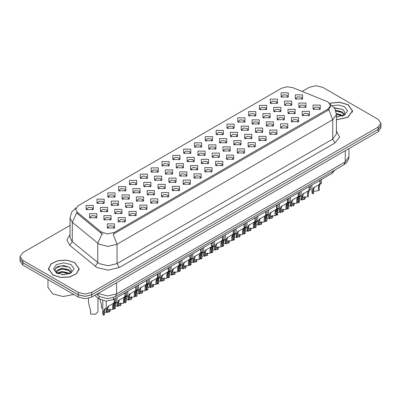 <?xml version="1.0" encoding="UTF-8"?>
<svg xmlns="http://www.w3.org/2000/svg" width="401" height="401" viewBox="0 0 401 401"><rect width="100%" height="100%" fill="white"/><g stroke="black" fill="none" stroke-linecap="round" stroke-linejoin="round"><path stroke-width="0.6" d="M129.002 215.492L129.002 211.362L136.16 211.362L136.16 215.492L129.002 215.492M135.327 215.883L135.744 214.976L134.816 213.683L131.368 213.287L129.418 214.976L129.829 215.883M118.17 221.748L118.17 217.613L125.333 217.613L125.333 221.748L118.17 221.748M124.5 222.134L124.917 221.232L123.989 219.938L120.541 219.542L118.586 221.232L119.002 222.134M139.829 209.242L139.829 205.106L146.992 205.106L146.992 209.242L139.829 209.242M146.159 209.628L146.576 208.726L145.648 207.432L142.2 207.036L140.245 208.726L140.661 209.628M150.661 202.991L150.661 198.856L157.819 198.856L157.819 202.991L150.661 202.991M156.986 203.377L157.403 202.47L156.475 201.182L153.027 200.786L151.077 202.47L151.488 203.377M161.488 196.736L161.488 192.6L168.651 192.6L168.651 196.736L161.488 196.736M167.819 197.122L168.235 196.219L167.307 194.926L163.859 194.53L161.904 196.219L162.32 197.122M172.32 190.485L172.32 186.35L179.478 186.35L179.478 190.485L172.32 190.485M178.651 190.871L179.062 189.969L178.134 188.676L174.686 188.28L172.736 189.969L173.147 190.871M183.147 184.229L183.147 180.099L190.31 180.099L190.31 184.229L183.147 184.229M189.478 184.62L189.894 183.713L188.966 182.425L185.518 182.029L183.563 183.713L183.979 184.62M193.979 177.979L193.979 173.844L201.137 173.844L201.137 177.979L193.979 177.979M200.31 178.365L200.721 177.463L199.793 176.169L196.345 175.773L194.395 177.463L194.806 178.365M204.806 171.728L204.806 167.593L211.969 167.593L211.969 171.728L204.806 171.728M211.137 172.114L211.553 171.212L210.625 169.919L207.177 169.523L205.222 171.212L205.638 172.114M215.638 165.473L215.638 161.342L222.796 161.342L222.796 165.473L215.638 165.473M221.969 165.864L222.38 164.956L221.452 163.668L218.004 163.272L216.054 164.956L216.465 165.864M226.465 159.222L226.465 155.087L233.628 155.087L233.628 159.222L226.465 159.222M232.796 159.608L233.212 158.706L232.284 157.413L228.836 157.017L226.881 158.706L227.297 159.608M237.297 152.971L237.297 148.836L244.455 148.836L244.455 152.971L237.297 152.971M243.628 153.357L244.039 152.455L243.111 151.162L239.663 150.766L237.713 152.455L238.129 153.357M248.124 146.716L248.124 142.586L255.287 142.586L255.287 146.716L248.124 146.716M254.455 147.107L254.871 146.2L253.943 144.906L250.495 144.51L248.54 146.2L248.956 147.107M258.956 140.465L258.956 136.33L266.114 136.33L266.114 140.465L258.956 140.465M265.287 140.851L265.698 139.949L264.77 138.656L261.322 138.26L259.372 139.949L259.788 140.851M269.783 134.215L269.783 130.079L276.946 130.079L276.946 134.215L269.783 134.215M276.114 134.601L276.53 133.693L275.602 132.405L272.154 132.009L270.199 133.693L270.615 134.601M280.615 127.959L280.615 123.829L287.773 123.829L287.773 127.959L280.615 127.959M286.946 128.35L287.357 127.443L286.429 126.15L282.981 125.754L281.031 127.443L281.447 128.35M291.442 121.709L291.442 117.573L298.605 117.573L298.605 121.709L291.442 121.709M297.773 122.094L298.189 121.192L297.261 119.899L293.813 119.503L291.858 121.192L292.274 122.094M302.274 115.458L302.274 111.323L309.432 111.323L309.432 115.453L302.274 115.458M308.605 115.844L309.016 114.937L308.088 113.648L304.645 113.252L302.69 114.937L303.106 115.844M313.101 109.202L313.101 105.067L320.264 105.067L320.264 109.202L313.101 109.202M319.432 109.588L319.848 108.686L318.92 107.393L315.472 106.997L313.517 108.686L313.933 109.588M107.343 227.999L107.343 223.863L114.501 223.863L114.501 227.999L107.343 227.999M113.668 228.385L114.084 227.482L113.157 226.189L109.709 225.793L107.759 227.482L108.17 228.385M183.638 153.252L183.638 149.122L190.801 149.122L190.801 153.252L183.638 153.252M189.969 153.643L190.385 152.736L189.457 151.448L186.009 151.052L184.054 152.736L184.47 153.643M172.811 159.508L172.811 155.372L179.969 155.372L179.969 159.508L172.811 159.508M179.142 159.894L179.553 158.991L178.63 157.698L175.182 157.302L173.227 158.991L173.643 159.894M161.979 165.758L161.979 161.623L169.142 161.623L169.142 165.758L161.979 165.758M168.31 166.144L168.726 165.242L167.798 163.949L164.35 163.553L162.395 165.242L162.811 166.144M129.493 184.515L129.493 180.38L136.651 180.38L136.651 184.515L129.493 184.515M135.824 184.901L136.235 183.999L135.312 182.706L131.864 182.31L129.909 183.999L130.325 184.901M118.661 190.771L118.661 186.635L125.824 186.635L125.824 190.771L118.661 190.771M124.992 191.157L125.408 190.249L124.48 188.961L121.032 188.565L119.077 190.249L119.493 191.157M107.834 197.021L107.834 192.886L114.992 192.886L114.992 197.021L107.834 197.021M114.165 197.407L114.576 196.505L113.653 195.212L110.205 194.816L108.25 196.505L108.666 197.407M97.002 203.272L97.002 199.142L104.165 199.142L104.165 203.272L97.002 203.272M103.333 203.663L103.749 202.756L102.821 201.462L99.373 201.066L97.418 202.756L97.834 203.663M151.152 172.009L151.152 167.879L158.31 167.879L158.31 172.009L151.152 172.009M157.483 172.4L157.894 171.493L156.971 170.204L153.523 169.808L151.568 171.493L151.984 172.4M140.32 178.265L140.32 174.129L147.483 174.129L147.483 178.265L140.32 178.265M146.651 178.651L147.067 177.748L146.139 176.455L142.691 176.059L140.736 177.748L141.152 178.651M194.47 147.002L194.47 142.866L201.628 142.866L201.628 147.002L194.47 147.002M200.801 147.388L201.212 146.485L200.289 145.192L196.841 144.796L194.886 146.485L195.302 147.388M205.297 140.751L205.302 136.616L212.46 136.616L212.46 140.751L205.297 140.751M211.628 141.137L212.044 140.235L211.116 138.941L207.668 138.545L205.713 140.235L206.129 141.137M216.129 134.495L216.129 130.365L223.287 130.365L223.287 134.495L216.129 134.495M222.46 134.886L222.876 133.979L221.948 132.686L218.5 132.29L216.545 133.979L216.961 134.886M226.961 128.245L226.961 124.109L234.119 124.109L234.119 128.245L226.961 128.245M233.287 128.631L233.703 127.729L232.775 126.435L229.327 126.039L227.372 127.729L227.788 128.631M237.788 121.994L237.788 117.859L244.946 117.859L244.946 121.994L237.788 121.994M244.119 122.38L244.535 121.473L243.607 120.185L240.159 119.789L238.204 121.473L238.62 122.38M248.62 115.739L248.62 111.603L255.778 111.608L255.778 115.739L248.62 115.739M254.946 116.13L255.362 115.222L254.434 113.929L250.986 113.533L249.031 115.222L249.447 116.13M259.447 109.488L259.447 105.353L266.605 105.353L266.605 109.488L259.447 109.488M265.778 109.874L266.194 108.972L265.267 107.679L261.818 107.283L259.863 108.972L260.279 109.874M270.279 103.232L270.279 99.102L277.437 99.102L277.437 103.232L270.279 103.232M276.605 103.623L277.021 102.716L276.094 101.428L272.645 101.032L270.69 102.716L271.106 103.623M281.106 96.982L281.106 92.847L288.269 92.847L288.269 96.982L281.106 96.982M287.437 97.368L287.853 96.466L286.926 95.172L283.477 94.776L281.522 96.466L281.938 97.368M86.175 209.528L86.175 205.392L93.333 205.392L93.333 209.528L86.175 209.528M92.506 209.913L92.917 209.011L91.989 207.718L88.546 207.322L86.591 209.011L87.007 209.913M187.087 161.498L187.087 157.362L194.244 157.362L194.244 161.498L187.087 161.498M193.417 161.884L193.828 160.981L192.906 159.688L189.457 159.292L187.503 160.981L187.919 161.884M176.255 167.748L176.255 163.613L183.417 163.613L183.417 167.748L176.255 167.748M182.585 168.134L183.001 167.232L182.074 165.939L178.625 165.543L176.671 167.232L177.087 168.134M165.428 173.999L165.428 169.869L172.585 169.869L172.585 173.999L165.428 173.999M171.758 174.39L172.169 173.483L171.242 172.194L167.798 171.798L165.844 173.483L166.26 174.39M132.937 192.756L132.937 188.625L140.099 188.625L140.099 192.756L132.937 192.756M139.267 193.147L139.683 192.239L138.756 190.951L135.307 190.555L133.353 192.239L133.769 193.147M154.596 180.255L154.596 176.119L161.758 176.119L161.758 180.255L154.596 180.255M160.926 180.64L161.342 179.738L160.415 178.445L156.966 178.049L155.012 179.738L155.428 180.64M143.769 186.505L143.769 182.37L150.926 182.37L150.926 186.505L143.769 186.505M150.099 186.891L150.51 185.989L149.583 184.696L146.139 184.3L144.185 185.989L144.601 186.891M100.45 211.512L100.45 207.382L107.608 207.382L107.608 211.512L100.45 211.512M106.781 211.903L107.192 210.996L106.265 209.708L102.816 209.312L100.867 210.996L101.283 211.903M111.277 205.262L111.277 201.127L118.44 201.127L118.44 205.262L111.277 205.262M117.608 205.648L118.024 204.746L117.097 203.452L113.648 203.056L111.694 204.746L112.11 205.648M122.11 199.011L122.11 194.876L129.267 194.876L129.267 199.011L122.11 199.011M128.44 199.397L128.851 198.495L127.924 197.202L124.475 196.806L122.526 198.495L122.942 199.397M197.914 155.242L197.914 151.112L205.076 151.112L205.076 155.242L197.914 155.242M204.244 155.633L204.66 154.726L203.733 153.433L200.284 153.037L198.33 154.726L198.746 155.633M208.746 148.992L208.746 144.856L215.903 144.856L215.903 148.992L208.746 148.992M215.076 149.378L215.487 148.475L214.565 147.182L211.116 146.786L209.162 148.475L209.578 149.378M219.573 142.741L219.573 138.606L226.735 138.606L226.735 142.741L219.573 142.741M225.903 143.127L226.319 142.22L225.392 140.931L221.943 140.535L219.989 142.22L220.405 143.127M230.405 136.485L230.405 132.35L237.562 132.35L237.562 136.485L230.405 136.485M236.735 136.871L237.146 135.969L236.224 134.676L232.775 134.28L230.821 135.969L231.237 136.871M241.232 130.235L241.232 126.099L248.394 126.099L248.394 130.235L241.232 130.235M247.562 130.621L247.978 129.718L247.051 128.425L243.602 128.029L241.648 129.718L242.064 130.621M252.064 123.979L252.064 119.849L259.221 119.849L259.221 123.979L252.064 123.979M258.394 124.37L258.805 123.463L257.883 122.175L254.434 121.779L252.48 123.463L252.896 124.37M262.891 117.729L262.891 113.593L270.053 113.593L270.053 117.729L262.891 117.729M269.221 118.115L269.637 117.212L268.71 115.919L265.262 115.523L263.307 117.212L263.723 118.115M273.723 111.478L273.723 107.343L280.88 107.343L280.88 111.478L273.723 111.478M280.053 111.864L280.464 110.962L279.542 109.668L276.094 109.272L274.139 110.962L274.555 111.864M284.555 105.222L284.555 101.092L291.712 101.092L291.712 105.222L284.555 105.222M290.88 105.613L291.296 104.706L290.369 103.418L286.921 103.022L284.966 104.706L285.382 105.613M295.382 98.972L295.382 94.836L302.539 94.836L302.539 98.972L295.382 98.972M301.712 99.358L302.128 98.456L301.201 97.162L297.753 96.766L295.798 98.456L296.214 99.358M89.618 217.768L89.618 213.633L96.781 213.633L96.781 217.768L89.618 217.768M95.949 218.154L96.365 217.252L95.438 215.959L91.989 215.563L90.035 217.252L90.451 218.154M114.726 213.502L114.726 209.372L121.884 209.372L121.884 213.502L114.726 213.502M121.057 213.893L121.468 212.986L120.541 211.698L117.092 211.302L115.142 212.986L115.553 213.893M125.553 207.252L125.553 203.117L132.716 203.117L132.716 207.252L125.553 207.252M131.884 207.638L132.3 206.736L131.373 205.442L127.924 205.046L125.969 206.736L126.385 207.638M136.385 201.001L136.385 196.866L143.543 196.866L143.543 201.001L136.385 201.001M142.716 201.387L143.127 200.485L142.2 199.192L138.751 198.796L136.801 200.485L137.212 201.387M147.212 194.746L147.212 190.615L154.375 190.615L154.375 194.746L147.212 194.746M153.543 195.137L153.959 194.229L153.032 192.936L149.583 192.54L147.628 194.229L148.044 195.137M158.044 188.495L158.044 184.36L165.202 184.36L165.202 188.495L158.044 188.495M164.375 188.881L164.786 187.979L163.859 186.686L160.41 186.29L158.46 187.979L158.876 188.881M168.871 182.244L168.871 178.109L176.034 178.109L176.034 182.244L168.871 182.244M175.202 182.63L175.618 181.723L174.691 180.435L171.242 180.039L169.287 181.723L169.703 182.63M179.703 175.989L179.703 171.859L186.861 171.859L186.861 175.989L179.703 175.989M186.034 176.38L186.445 175.473L185.518 174.179L182.069 173.783L180.119 175.473L180.535 176.38M190.53 169.738L190.53 165.603L197.693 165.603L197.693 169.738L190.53 169.738M196.861 170.124L197.277 169.222L196.35 167.929L192.901 167.533L190.946 169.222L191.362 170.124M201.362 163.483L201.362 159.352L208.52 159.352L208.52 163.483L201.362 163.483M207.693 163.874L208.104 162.966L207.177 161.678L203.728 161.282L201.778 162.966L202.194 163.874M212.189 157.232L212.189 153.097L219.352 153.097L219.352 157.232L212.189 157.232M218.52 157.618L218.936 156.716L218.009 155.423L214.56 155.027L212.605 156.716L213.021 157.618M223.021 150.982L223.021 146.846L230.179 146.846L230.179 150.982L223.021 150.982M229.352 151.367L229.763 150.465L228.836 149.172L225.392 148.776L223.437 150.465L223.853 151.367M233.848 144.726L233.848 140.596L241.011 140.596L241.011 144.726L233.848 144.726M240.179 145.117L240.595 144.21L239.668 142.921L236.219 142.525L234.264 144.21L234.68 145.117M244.68 138.475L244.68 134.34L251.838 134.34L251.838 138.475L244.68 138.475M251.011 138.861L251.422 137.959L250.5 136.666L247.051 136.27L245.096 137.959L245.512 138.861M255.507 132.225L255.507 128.089L262.67 128.089L262.67 132.225L255.507 132.225M261.838 132.611L262.254 131.708L261.327 130.415L257.878 130.019L255.923 131.708L256.339 132.611M266.339 125.969L266.339 121.839L273.497 121.839L273.497 125.969L266.339 125.969M272.67 126.36L273.081 125.453L272.159 124.165L268.71 123.769L266.755 125.453L267.171 126.36M277.166 119.719L277.166 115.583L284.329 115.583L284.329 119.719L277.166 119.719M283.497 120.105L283.913 119.202L282.986 117.909L279.537 117.513L277.582 119.202L277.998 120.105M287.998 113.468L287.998 109.333L295.156 109.333L295.156 113.468L287.998 113.468M294.329 113.854L294.74 112.952L293.818 111.658L290.369 111.262L288.414 112.952L288.83 113.854M298.825 107.212L298.825 103.082L305.988 103.082L305.988 107.212L298.825 107.212M305.156 107.603L305.572 106.696L304.645 105.403L301.196 105.007L299.241 106.696L299.657 107.603M103.894 219.758L103.894 215.623L111.057 215.623L111.057 219.758L103.894 219.758M110.225 220.144L110.641 219.242L109.714 217.949L106.265 217.553L104.31 219.242L104.726 220.144M326.91 101.468L328.048 102.019L330.549 105.508L328.048 108.997L114.145 232.495L107.358 233.918L101.102 231.833L77.142 212.079L75.599 209.252L78.1 205.763L281.753 88.19L287.046 86.761L292.69 87.634L326.91 101.468M335.025 169.894L332.299 173.202L113.478 299.537L105.934 301.121L98.987 298.805L94.786 295.342M336.454 119.784L347.802 117.353L352.569 110.937L348.073 104.671L339.256 102.15L329.597 103.242M74.651 262.53L66.792 260.104L57.924 260.61L51.037 263.873L48.451 268.795L52.947 275.061L60.807 277.487L69.674 276.981L76.561 273.718L79.147 268.795L74.651 262.53M330.549 105.508L330.549 106.556L328.88 109.684L328.048 110.285L113.182 234.214L117.052 244.249L108.1 246.389L99.152 244.249L72.3 222.304L70.01 218.114L70.01 237.487L72.3 241.683L99.152 263.627L108.1 265.768L117.052 263.627L332.75 139.097L336.454 133.929L336.454 114.551L332.75 119.719L328.88 109.684M70.01 225.422L22.852 252.645L20.07 256.52L20.07 258.845L22.852 262.725L78.345 294.76L85.057 296.364L91.769 294.76L378.168 129.408L380.95 125.533L380.95 123.207L378.168 119.333L322.68 87.293L315.968 85.689L309.256 87.293L302.083 91.433M103.022 234.214L101.102 233.242L76.571 212.906L72.3 222.304L72.3 241.683L69.709 245.312L66.852 239.923L70.01 234.59M20.07 256.52L22.852 260.399L78.345 292.434L85.057 294.038L91.769 292.434L378.168 127.082L380.95 123.207M20.07 258.485L20.05 261.186L22.832 265.061L78.32 297.096L85.032 298.705L91.744 297.096L378.148 131.744L380.93 127.869L380.93 125.909M20.05 258.861L22.832 262.735L78.32 294.775L85.032 296.379L91.744 294.775L378.148 129.423L378.168 127.082M102.731 300.625L102.731 313.803L103.513 315.311L103.513 311.767L104.12 309.467L106.175 308.088M110.09 309.241L110.09 311.517L109.167 312.048L109.167 309.457M105.734 308.344L104.816 308.875L105.734 308.344L105.012 308.95L104.435 311.236L104.435 314.78L103.513 315.311M109.167 312.048L107.879 311.808M106.335 311.903L104.435 312.825M88.456 298.334L88.456 302.61L90.586 310.554L90.586 314.098L95.448 314.224L97.944 311.813L97.944 297.948M106.175 301.131L106.175 311.191L106.957 312.7L106.957 309.156L107.563 306.86L114.13 302.88L114.13 299.161M114.42 302.71L115.668 301.988L114.28 302.986L113.533 305.361L113.533 308.905L112.616 309.437L112.616 305.893L113.383 303.502L114.4 302.72L113.488 303.246L114.42 302.71L114.42 298.991M109.182 305.737L108.26 306.264L109.182 305.737L108.46 306.344L107.879 308.625L107.879 312.168L106.957 312.7M112.616 309.437L107.879 310.214M113.934 302.991L114.851 302.459M336.454 119.693L347.687 117.292L352.414 110.937L347.963 104.736L339.231 102.24L329.672 103.328M336.454 116.776L337.908 116.876M336.409 113.493L342.284 115.152L343.116 115.824M336.454 114.315L342.434 116.074M335.622 110.235L342.284 111.869L344.334 114.711M335.913 111.042L342.284 112.691L344.173 114.922M336.454 116.876L344.519 115.147L347.542 110.937L344.519 106.721L338.745 105.042L332.369 105.679M343.361 115.724L344.98 112.551L342.935 109.468L334.274 107.764M334.474 108.054L342.795 109.373M335.968 111.227L340.509 111.789M336.454 114.501L340.509 115.067M53.057 274.996L60.837 277.397L69.614 276.896L76.431 273.667L78.987 268.795L74.541 262.595L66.761 260.194L57.985 260.695L51.173 263.923L48.611 268.795L53.057 274.996M47.98 279.577L47.98 287.397L52.611 293.858L62.992 296.519L73.789 294.479M62.07 274.665L64.481 274.74M57.343 273.151L61.949 271.397L68.857 273.011L69.694 273.683M57.764 273.597L61.949 272.214L69.007 273.938M57.413 273.472L56.671 271.738L57.829 273.652M56.671 271.738L56.892 270.49L61.949 268.114L68.857 269.733L70.912 272.57M56.691 271.843L56.892 271.307L61.949 268.936L68.857 270.55L70.751 272.78M69.939 273.582L71.553 270.409L69.508 267.327L63.553 265.497L57.468 266.63L54.772 269.833L56.872 273.206M71.097 264.58L63.799 262.835L56.506 264.58L53.483 268.795L56.506 273.006L63.799 274.75L71.097 273.006L74.115 268.795L71.097 264.58M55.328 268.364L61.383 265.878L69.368 267.231M59.112 269.572L61.383 269.156L67.087 269.647M59.112 272.85L61.383 272.439L67.087 272.926M113.558 304.895L113.558 307.552L114.345 309.061L114.345 305.517L114.947 303.216L117.007 301.838M120.917 302.991L120.917 305.261L119.999 305.793L119.999 303.206M116.566 302.093L115.643 302.62L116.566 302.093L115.844 302.7L115.262 304.986L115.262 308.529L114.345 309.061M119.999 305.793L118.711 305.552M117.167 305.652L115.262 306.575M124.39 298.645L124.39 301.296L125.172 302.805L125.172 299.261L125.779 296.966L127.834 295.587M131.749 296.735L131.749 299.011L130.826 299.542L130.826 296.951M127.393 295.838L126.475 296.369L127.393 295.838L126.671 296.444L126.094 298.73L126.094 302.274L125.172 302.805M130.826 299.542L129.538 299.301M127.994 299.397L126.094 300.319M135.217 292.394L135.217 295.046L136.004 296.555L136.004 293.011L136.606 290.71L138.666 289.332M142.576 290.484L142.576 292.755L141.658 293.291L141.658 290.7M138.225 289.587L137.307 290.118L138.225 289.587L137.503 290.194L136.921 292.479L136.921 296.023L136.004 296.555M141.658 293.291L140.37 293.051M138.826 293.146L136.921 294.068M146.049 286.139L146.049 288.79L146.831 290.299L146.831 286.76L147.438 284.459L149.493 283.081M153.408 284.234L153.408 286.504L152.485 287.036L152.485 284.449M149.052 283.337L148.134 283.863L149.052 283.337L148.335 283.943L147.753 286.224L147.753 289.768L146.831 290.299M152.485 287.036L151.197 286.795M149.653 286.895L147.753 287.818M99.919 299.457L101.418 304.304L101.418 307.848L102.731 308.194M117.007 297.502L117.007 304.94L117.789 306.449L117.789 302.905L118.395 300.605L124.957 296.625L124.957 292.91M125.252 296.459L126.495 295.738L125.107 296.73L124.365 299.111L124.365 302.655L123.443 303.186L123.443 299.642L124.21 297.246L125.232 296.469L124.315 296.996L125.252 296.459L125.252 292.74M120.009 299.482L119.092 300.013L120.009 299.482L119.287 300.088L118.711 302.374L118.711 305.918L117.789 306.449M123.443 303.186L118.711 303.963M124.766 296.735L125.683 296.209M127.834 291.246L127.834 298.69L128.616 300.199L128.616 296.655L129.222 294.354L135.789 290.374L135.789 286.655M136.079 290.204L137.327 289.487L135.939 290.479L135.192 292.855L135.192 296.399L134.275 296.93L134.275 293.387L135.042 290.996L136.059 290.214L135.147 290.745L136.079 290.204L136.079 286.489M130.841 293.231L129.919 293.763L130.841 293.231L130.119 293.838L129.538 296.123L129.538 299.667L128.616 300.199M134.275 296.93L129.538 297.712M135.593 290.484L136.51 289.953M138.666 284.996L138.666 292.434L139.448 293.943L139.448 290.399L140.054 288.103L146.616 284.124L146.616 280.404M146.911 283.953L148.154 283.231L146.766 284.224L146.024 286.605L146.024 290.149L145.102 290.68L145.102 287.136L145.869 284.745L146.891 283.963L145.974 284.489L146.911 283.953L146.911 280.234M141.668 286.976L140.751 287.507L141.668 286.976L140.946 287.582L140.37 289.868L140.37 293.412L139.448 293.943M145.102 290.68L140.37 291.457M146.425 284.234L147.342 283.702M149.493 278.745L149.493 286.184L150.275 287.692L150.275 284.149L150.881 281.848L157.448 277.868L157.448 274.154M157.738 277.698L158.986 276.981L157.598 277.973L156.851 280.354L156.851 283.893L155.934 284.429L155.934 280.885L156.701 278.489L157.718 277.713L156.806 278.239L157.738 277.698L157.738 273.983M152.5 280.725L151.578 281.256L152.5 280.725L151.779 281.332L151.197 283.617L151.197 287.161L150.275 287.692M155.934 284.429L151.197 285.206M157.252 277.978L158.169 277.452M160.325 272.49L160.325 279.933L161.107 281.442L161.107 277.898L161.713 275.597L168.275 271.617L168.275 267.898M168.57 271.447L169.813 270.725L168.425 271.723L167.683 274.099L167.683 277.642L166.761 278.174L166.761 274.63L167.528 272.239L168.55 271.457L167.633 271.988L168.57 271.447L168.57 267.733M163.327 274.474L162.41 275.001L163.327 274.474L162.605 275.081L162.029 277.362L162.029 280.906L161.107 281.442M166.761 278.174L162.029 278.956M168.084 271.728L169.001 271.196M171.152 266.239L171.152 273.677L171.939 275.186L171.939 271.642L172.54 269.347L179.107 265.362L179.107 261.647M179.397 265.196L180.645 264.475L179.257 265.467L178.51 267.848L178.51 271.392L177.593 271.923L177.593 268.379L178.36 265.983L179.377 265.206L178.465 265.733L179.397 265.196L179.397 261.477M174.159 268.219L173.237 268.75L174.159 268.219L173.438 268.825L172.856 271.111L172.856 274.655L171.939 275.186M177.593 271.923L172.856 272.7M178.911 265.477L179.828 264.946M181.984 259.988L181.984 267.427L182.766 268.936L182.766 265.392L183.372 263.091L189.934 259.111L189.934 255.397M190.229 258.941L191.472 258.224L190.084 259.216L189.342 261.592L189.342 265.136L188.42 265.668L188.42 262.124L189.192 259.733L190.209 258.956L189.292 259.482L190.229 258.941L190.229 255.226M184.986 261.968L184.069 262.5L184.986 261.968L184.265 262.575L183.688 264.861L183.688 268.404L182.766 268.936M188.42 265.668L183.688 266.449M189.743 259.221L190.66 258.695M192.811 253.733L192.811 261.171L193.598 262.68L193.598 259.136L194.199 256.84L200.766 252.861L200.766 249.141M201.056 252.69L202.304 251.968L200.916 252.966L200.169 255.342L200.169 258.886L199.252 259.417L199.252 255.873L200.019 253.482L201.036 252.7L200.124 253.226L201.056 252.69L201.056 248.971M195.818 255.718L194.896 256.244L195.818 255.718L195.097 256.324L194.515 258.605L194.515 262.149L193.598 262.68M199.252 259.417L194.515 260.194M200.57 252.971L201.487 252.44M203.643 247.482L203.643 254.921L204.425 256.429L204.425 252.886L205.031 250.585L211.593 246.605L211.593 242.891M211.868 246.45L213.131 245.718L211.743 246.71L211.001 249.091L211.001 252.635L210.079 253.166L210.079 249.622L210.851 247.227L211.868 246.45L211.888 242.72M206.645 249.462L205.728 249.993L206.645 249.462L205.924 250.069L205.347 252.354L205.347 255.898L204.425 256.429M210.079 253.166L205.347 253.943M211.402 246.72L212.319 246.189M214.47 241.232L214.47 248.67L215.257 250.179L215.257 246.635L215.858 244.334L222.425 240.354L222.425 236.635M222.715 240.184L223.964 239.467L222.575 240.46L221.828 242.836L221.828 246.379L220.911 246.911L220.911 243.367L221.678 240.976L222.695 240.194L221.783 240.725L222.715 240.184L222.715 236.47M217.477 243.212L216.56 243.743L217.477 243.212L216.756 243.818L216.174 246.104L216.174 249.648L215.257 250.179M220.911 246.911L216.174 247.693M222.229 240.465L223.146 239.938M225.302 234.976L225.302 242.415L226.084 243.923L226.084 240.379L226.69 238.084L233.252 234.104L233.252 230.385M233.547 233.933L234.791 233.212L233.402 234.209L232.66 236.585L232.66 240.129L231.738 240.66L231.738 237.116L232.51 234.725L233.527 233.943L232.615 234.47L233.547 233.933L233.547 230.214M228.304 236.961L227.387 237.487L228.304 236.961L227.588 237.567L227.006 239.848L227.006 243.392L226.084 243.923M231.738 240.66L227.006 241.437M233.061 234.214L233.978 233.683M236.129 228.725L236.129 236.164L236.916 237.673L236.916 234.129L237.517 231.828L244.084 227.848L244.084 224.134M244.374 227.683L245.623 226.961L244.234 227.953L243.487 230.334L243.487 233.878L242.57 234.41L242.57 230.866L243.337 228.47L244.354 227.693L243.442 228.219L244.374 227.683L244.374 223.964M239.136 230.705L238.219 231.237L239.136 230.705L238.415 231.312L237.833 233.598L237.833 237.141L236.916 237.673M242.57 234.41L237.833 235.186M243.888 227.963L244.805 227.432M246.961 222.47L246.961 229.913L247.743 231.422L247.743 227.878L248.349 225.578L254.911 221.598L254.911 217.878M255.206 221.427L256.45 220.71L255.061 221.703L254.319 224.079L254.319 227.623L253.397 228.154L253.397 224.61L254.169 222.219L255.186 221.437L254.274 221.969L255.206 221.427L255.206 217.713M249.963 224.455L249.046 224.986L249.963 224.455L249.247 225.061L248.665 227.347L248.665 230.891L247.743 231.422M253.397 228.154L248.665 228.936M254.72 221.708L255.637 221.177M257.788 216.219L257.788 223.658L258.575 225.167L258.575 221.623L259.176 219.327L265.743 215.347L265.743 211.628M266.033 215.177L267.282 214.455L265.893 215.447L265.146 217.828L265.146 221.372L264.229 221.903L264.229 218.36L264.996 215.969L266.013 215.187L265.101 215.713L266.033 215.177L266.033 211.457M260.795 218.199L259.878 218.73L260.795 218.199L260.074 218.811L259.492 221.091L259.492 224.635L258.575 225.167M264.229 221.903L259.492 222.68M265.547 215.457L266.464 214.926M268.62 209.969L268.62 217.407L269.402 218.916L269.402 215.372L270.008 213.071L276.57 209.091L276.57 205.377M276.865 208.921L278.109 208.204L276.72 209.197L275.978 211.578L275.978 215.121L275.056 215.653L275.056 212.109L275.828 209.713L276.845 208.936L275.933 209.462L276.865 208.921L276.865 205.207M271.622 211.949L270.705 212.48L271.622 211.949L270.906 212.555L270.324 214.841L270.324 218.385L269.402 218.916M275.056 215.653L270.324 216.43M276.379 209.202L277.297 208.675M279.447 203.713L279.447 211.157L280.234 212.665L280.234 209.121L280.835 206.821L287.402 202.841L287.402 199.122M287.692 202.67L288.941 201.949L287.552 202.946L286.805 205.322L286.805 208.866L285.888 209.397L285.888 205.853L286.655 203.462L287.672 202.68L286.76 203.212L287.692 202.67L287.692 198.956M282.454 205.698L281.537 206.224L282.454 205.698L281.733 206.304L281.151 208.59L281.151 212.134L280.234 212.665M285.888 209.397L281.151 210.179M287.206 202.951L288.124 202.42M290.279 197.462L290.279 204.901L291.061 206.41L291.061 202.866L291.667 200.57L298.229 196.585L298.229 192.871M298.524 196.42L299.773 195.698L298.379 196.69L297.637 199.071L297.637 202.615L296.715 203.147L296.715 199.603L297.487 197.207L298.504 196.43L297.592 196.956L298.524 196.42L298.524 192.701M293.281 199.442L292.364 199.974L293.281 199.442L292.565 200.049L291.983 202.335L291.983 205.878L291.061 206.41M296.715 203.147L291.983 203.924M298.038 196.701L298.956 196.169M301.106 191.212L301.106 198.65L301.893 200.159L301.893 196.615L302.499 194.315L309.061 190.335L309.061 186.62M309.336 190.179L310.6 189.447L309.211 190.44L308.464 192.816L308.464 196.36L307.547 196.896L307.547 193.352L308.314 190.956L309.336 190.179L309.351 186.45M304.113 193.192L303.196 193.723L304.113 193.192L303.392 193.798L302.81 196.084L302.81 199.628L301.893 200.159M307.547 196.896L302.81 197.673M308.865 190.445L309.783 189.919M311.938 184.956L311.938 192.395L312.72 193.904L312.72 190.365L313.326 188.064L319.888 184.084L319.888 180.365M320.183 183.914L321.432 183.192L320.038 184.189L319.296 186.565L319.296 190.109L318.374 190.64L318.374 187.097L319.146 184.706L320.163 183.924L319.251 184.455L320.183 183.914L320.183 180.199M314.94 186.941L314.023 187.468L314.94 186.941L314.224 187.548L313.642 189.828L313.642 193.372L312.72 193.904M318.374 190.64L313.642 191.422M319.697 184.194L320.615 183.663M156.876 279.888L156.876 282.54L157.663 284.048L157.663 280.505L158.265 278.204L160.325 276.83M164.235 277.978L164.235 280.254L163.317 280.785L163.317 278.194M159.884 277.081L158.966 277.612L159.884 277.081L159.162 277.687L158.58 279.973L158.58 283.517L157.663 284.048M163.317 280.785L162.029 280.545M160.485 280.64L158.58 281.562M167.708 273.632L167.708 276.289L168.49 277.798L168.49 274.254L169.097 271.953L171.152 270.575M175.067 271.728L175.067 273.998L174.144 274.53L174.144 271.943M170.711 270.83L169.793 271.362L170.711 270.83L169.994 271.437L169.412 273.723L169.412 277.266L168.49 277.798M174.144 274.53L172.856 274.294M171.312 274.389L169.412 275.312M178.535 267.382L178.535 270.033L179.322 271.542L179.322 267.998L179.924 265.703L181.984 264.324M185.894 265.477L185.894 267.748L184.976 268.279L184.976 265.688M181.543 264.58L180.625 265.106L181.543 264.58L180.821 265.186L180.239 267.467L180.239 271.011L179.322 271.542M184.976 268.279L183.688 268.038M182.144 268.139L180.239 269.056M189.367 261.131L189.367 263.783L190.149 265.292L190.149 261.748L190.756 259.447L192.811 258.074M196.726 259.221L196.726 261.497L195.803 262.028L195.803 259.437M192.37 258.324L191.452 258.856L192.37 258.324L191.653 258.931L191.071 261.216L191.071 264.76L190.149 265.292M195.803 262.028L194.515 261.788M192.971 261.883L191.071 262.805M200.194 254.876L200.194 257.532L200.981 259.041L200.981 255.497L201.583 253.196L203.643 251.818M207.553 252.971L207.553 255.242L206.635 255.773L206.635 253.186M203.202 252.074L202.284 252.605L203.202 252.074L202.48 252.68L201.898 254.966L201.898 258.51L200.981 259.041M206.635 255.773L205.347 255.532M203.803 255.632L201.898 256.555M211.026 248.625L211.026 251.277L211.808 252.785L211.808 249.242L212.415 246.946L214.47 245.567M218.385 246.715L218.385 248.991L217.462 249.522L217.462 246.931M214.029 245.823L213.111 246.349L214.029 245.823L213.312 246.43L212.73 248.71L212.73 252.254L211.808 252.785M217.462 249.522L216.174 249.282M214.63 249.377L212.73 250.299M221.853 242.374L221.853 245.026L222.64 246.535L222.64 242.991L223.247 240.69L225.302 239.312M229.212 240.465L229.212 242.74L228.294 243.272L228.294 240.68M224.861 239.567L223.943 240.099L224.861 239.567L224.139 240.174L223.557 242.46L223.557 246.003L222.64 246.535M228.294 243.272L227.006 243.031M225.462 243.126L223.557 244.049M232.685 236.119L232.685 238.775L233.467 240.284L233.467 236.74L234.074 234.44L236.129 233.061M240.044 234.214L240.044 236.485L239.121 237.016L239.121 234.43M235.688 233.317L234.77 233.848L235.688 233.317L234.971 233.923L234.39 236.209L234.39 239.753L233.467 240.284M239.121 237.016L237.833 236.775M236.289 236.876L234.39 237.798M243.512 229.868L243.512 232.52L244.299 234.029L244.299 230.485L244.906 228.189L246.961 226.811M250.871 227.958L250.871 230.234L249.953 230.765L249.953 228.174M246.52 227.061L245.602 227.593L246.52 227.061L245.798 227.673L245.217 229.953L245.217 233.497L244.299 234.029M249.953 230.765L248.665 230.525M247.121 230.62L245.217 231.542M254.344 223.618L254.344 226.269L255.126 227.778L255.126 224.234L255.733 221.933L257.788 220.555M261.703 221.708L261.703 223.984L260.78 224.515L260.78 221.923M257.347 220.811L256.429 221.342L257.347 220.811L256.63 221.417L256.049 223.703L256.049 227.247L255.126 227.778M260.78 224.515L259.492 224.274M257.953 224.37L256.049 225.292M265.171 217.362L265.171 220.019L265.958 221.527L265.958 217.984L266.565 215.683L268.62 214.304M272.535 215.457L272.535 217.728L271.612 218.259L271.612 215.673M268.179 214.56L267.261 215.086L268.179 214.56L267.457 215.167L266.876 217.452L266.876 220.991L265.958 221.527M271.612 218.259L270.324 218.019M268.78 218.119L266.876 219.041M276.003 211.111L276.003 213.763L276.785 215.272L276.785 211.728L277.392 209.432L279.447 208.054M283.362 209.202L283.362 211.477L282.439 212.009L282.439 209.417M279.006 208.304L278.088 208.836L279.006 208.304L278.289 208.911L277.708 211.197L277.708 214.741L276.785 215.272M282.439 212.009L281.151 211.768M279.612 211.863L277.708 212.786M286.83 204.861L286.83 207.512L287.617 209.021L287.617 205.477L288.224 203.177L290.279 201.798M294.194 202.951L294.194 205.222L293.271 205.753L293.271 203.167M289.838 202.054L288.92 202.585L289.838 202.054L289.116 202.66L288.535 204.946L288.535 208.49L287.617 209.021M293.271 205.753L291.983 205.518M290.439 205.613L288.535 206.535M297.662 198.605L297.662 201.257L298.444 202.766L298.444 199.222L299.051 196.926L301.106 195.548M305.021 196.701L305.021 198.971L304.098 199.503L304.098 196.911M300.665 195.803L299.748 196.33L300.665 195.803L299.948 196.41L299.367 198.69L299.367 202.234L298.444 202.766M304.098 199.503L302.81 199.262M301.271 199.362L299.367 200.284M114.145 232.495L114.145 233.783M101.102 231.833L101.102 233.242M77.142 212.079L77.142 213.487M328.048 108.997L328.048 110.285M332.299 171.468L332.299 173.202M98.987 296.118L98.987 298.805M113.478 297.627L113.478 299.537M119.287 267.502L117.052 263.627L117.052 244.249L332.75 119.719L332.75 139.097L334.985 142.972L119.287 267.502L108.1 270.179L96.917 267.502L69.709 245.312M102.049 233.828L97.734 243.272L97.734 262.65L95.142 266.284M336.454 131.032L339.582 137.162L334.985 142.972M91.769 292.434L91.769 294.76M78.345 292.434L78.345 294.76M22.852 260.399L22.852 262.725M98.034 293.467L107.633 296.008L116.581 293.868L345.256 161.844L348.965 156.676L348.584 159.187L346.514 162.721L343.943 164.741L115.272 296.765L116.581 293.868L116.581 282.76M345.256 150.736L345.256 161.844L343.943 164.741M97.363 293.858L98.42 295.682L96.686 294.249M378.148 131.744L378.148 129.423M91.744 297.096L91.744 294.775M78.32 297.096L78.32 294.775M22.832 265.061L22.832 262.735M103.513 311.767L104.435 311.236M112.616 305.893L113.533 305.361M106.957 309.156L107.879 308.625M114.345 305.517L115.262 304.986M125.172 299.261L126.094 298.73M136.004 293.011L136.921 292.479M146.831 286.76L147.753 286.224M123.443 299.642L124.365 299.111M117.789 302.905L118.711 302.374M134.275 293.387L135.192 292.855M128.616 296.655L129.538 296.123M145.102 287.136L146.024 286.605M139.448 290.399L140.37 289.868M155.934 280.885L156.851 280.354M150.275 284.149L151.197 283.617M166.761 274.63L167.683 274.099M161.107 277.898L162.029 277.362M177.593 268.379L178.51 267.848M171.939 271.642L172.856 271.111M188.42 262.124L189.342 261.592M182.766 265.392L183.688 264.861M199.252 255.873L200.169 255.342M193.598 259.136L194.515 258.605M210.079 249.622L211.001 249.091M204.425 252.886L205.347 252.354M220.911 243.367L221.828 242.836M215.257 246.635L216.174 246.104M231.738 237.116L232.66 236.585M226.084 240.379L227.006 239.848M242.57 230.866L243.487 230.334M236.916 234.129L237.833 233.598M253.397 224.61L254.319 224.079M247.743 227.878L248.665 227.347M264.229 218.36L265.146 217.828M258.575 221.623L259.492 221.091M275.056 212.109L275.978 211.578M269.402 215.372L270.324 214.841M285.888 205.853L286.805 205.322M280.234 209.121L281.151 208.59M296.715 199.603L297.637 199.071M291.061 202.866L291.983 202.335M307.547 193.352L308.464 192.816M301.893 196.615L302.81 196.084M318.374 187.097L319.296 186.565M312.72 190.365L313.642 189.828M157.663 280.505L158.58 279.973M168.49 274.254L169.412 273.723M179.322 267.998L180.239 267.467M190.149 261.748L191.071 261.216M200.981 255.497L201.898 254.966M211.808 249.242L212.73 248.71M222.64 242.991L223.557 242.46M233.467 236.74L234.39 236.209M244.299 230.485L245.217 229.953M255.126 224.234L256.049 223.703M265.958 217.984L266.876 217.452M276.785 211.728L277.708 211.197M287.617 205.477L288.535 204.946M298.444 199.222L299.367 198.69M336.454 114.551L334.8 108.576L330.244 104.195M75.909 207.934L71.634 212.189L70.01 218.114M115.272 296.765L107.633 298.685L99.994 296.765L98.42 295.682M348.965 156.676L348.965 148.596M115.668 301.988L115.668 298.274M352.414 112.205L352.414 110.937M78.987 270.063L78.987 268.795M48.611 270.063L48.611 268.795M126.495 295.738L126.495 292.018M137.327 289.487L137.327 285.768M148.154 283.231L148.154 279.517M158.986 276.981L158.986 273.261M169.813 270.725L169.813 267.011M180.645 264.475L180.645 260.76M191.472 258.224L191.472 254.505M202.304 251.968L202.304 248.254M213.131 245.718L213.131 241.998M223.964 239.467L223.964 235.748M234.791 233.212L234.791 229.497M245.623 226.961L245.623 223.242M256.45 220.71L256.45 216.991M267.282 214.455L267.282 210.741M278.109 208.204L278.109 204.485M288.941 201.949L288.941 198.234M299.773 195.698L299.773 191.984M310.6 189.447L310.6 185.728M321.432 183.192L321.432 179.478"/></g></svg>
